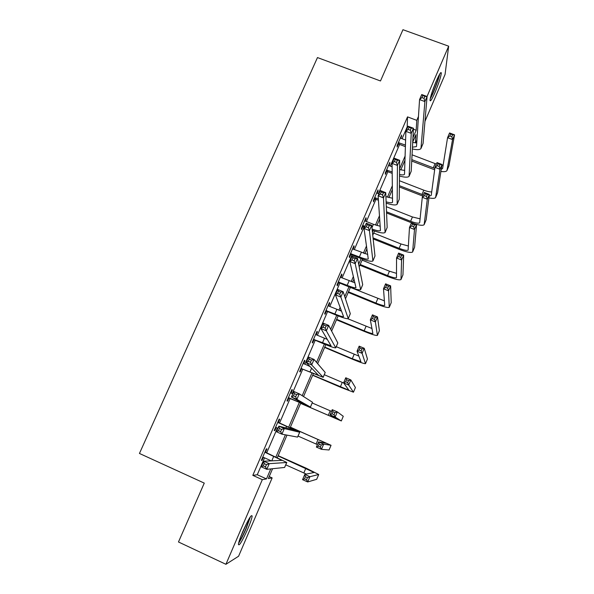 <?xml version="1.0" encoding="UTF-8"?>
<svg xmlns="http://www.w3.org/2000/svg" width="594" height="594" viewBox="0 0 594 594"><rect width="100%" height="100%" fill="white"/><g stroke="black" fill="none" stroke-linecap="round" stroke-linejoin="round"><path stroke-width="0.89" d="M242.842 531.437C248.47 519.03 251.574 513.936 252.138 516.164C251.811 518.584 250.341 522.876 247.735 529.024C242.166 541.372 239.063 546.473 238.417 544.342C238.751 541.921 240.221 537.622 242.842 531.437M436.263 81.111C439.382 74.057 441.067 71.384 441.32 73.084C440.874 76.908 438.795 83.301 435.075 92.278C431.964 99.347 430.271 102.027 430.004 100.327C430.427 96.57 432.521 90.162 436.263 81.111M269.208 476.566L272.156 477.895L238.58 556.244L225.92 564.3L178.475 541.98L204.269 483.108L139.449 453.46L317.471 57.566L380.487 80.97L402.955 29.7L448.663 46.191L445.062 74.458L424.962 121.362M416.929 140.095L415.718 142.924M402.086 138.721L407.202 126.856L407.521 116.877L252.814 475.356L257.269 474.747L264.56 457.833M266.736 452.791L277.435 427.962M279.522 423.121L290.176 398.403M292.226 393.636L302.754 369.208M304.863 364.322L315.228 340.258M317.382 335.268L327.598 311.568M329.796 306.459L339.857 283.115M342.107 277.903L352.012 254.908M354.306 249.591L364.07 226.938M366.401 221.517L376.017 199.205M378.4 193.689L387.875 171.703M390.295 166.09L399.621 144.439M405.628 140.073L400.913 138.276L401.655 135.009L397.134 145.493L397.134 147.037L398.351 144.208M392.122 166.795L389.115 165.637L389.872 162.333L385.313 172.906L385.365 174.324L386.597 171.473M378.927 193.896L377.22 193.228L378.081 191.231L377.984 189.894L373.388 200.557L373.507 201.841L374.74 198.968M380.271 226.262L373.418 224.309L365.221 221.05L366.149 218.889L366.001 217.694L361.36 228.445L361.538 229.588L362.786 226.693M367.738 254.455L353.126 249.116L354.128 246.785L353.913 245.723L349.235 256.571L349.472 257.581L350.735 254.655M354.915 282.789L340.919 277.42L341.996 274.918L341.713 273.997L336.998 284.934L337.303 285.803L338.573 282.855M341.624 311.189L328.608 305.969L329.759 303.296L329.418 302.517L324.658 313.55L325.022 314.278L326.306 311.301M327.368 339.426L316.194 334.764L317.419 331.92L317.01 331.281L312.214 342.411L312.644 342.99L313.936 339.991M303.668 363.803L304.967 360.788L304.499 360.291L299.658 371.525L300.156 371.955L301.462 368.926M291.105 392.946L292.411 389.902L291.877 389.56L286.991 400.891L287.555 401.173L288.87 398.121M278.423 422.349L279.752 419.282L279.143 419.089L274.213 430.516L274.851 430.643L276.173 427.569M265.637 452.012L266.973 448.908L266.298 448.878L261.323 460.402L262.028 460.38L263.357 457.298L271.384 460.892M225.92 564.3L262.318 479.655L266.483 478.905L270.782 468.911M252.814 475.356L262.318 479.655M407.521 116.877L416.78 120.359L418.466 116.431M427.034 96.503L448.663 46.191M412.941 137.801L416.179 130.249L416.78 120.359M275.935 456.905L285.417 434.823M288.706 427.16L299.339 402.39M302.212 395.701L311.902 373.121M316.528 362.347L324.361 344.112M326.514 339.092L326.789 338.454M330.709 329.321L336.709 315.347M338.914 310.217L340.154 307.321M344.75 296.614L348.953 286.835M351.203 281.586L353.4 276.477M358.657 264.233L361.093 258.561M363.387 253.207L366.52 245.916M372.423 232.165L373.129 230.524M375.475 225.067L379.521 215.629M387.451 197.163L392.404 185.632M399.569 168.948L405.167 155.903M272.572 468.718L268.347 478.578L272.156 477.895M415.414 142.909L415.911 134.675L412.719 142.122M405.049 159.986L400.787 169.921M392.463 189.33L388.907 197.609M386.494 203.23L386.204 203.905M379.759 218.934L376.923 225.527M374.562 231.044L372.757 235.246M366.936 248.812L364.842 253.697M362.526 259.088L359.184 266.884M354.002 278.965L352.65 282.098M350.386 287.377L345.47 298.834M340.941 309.392L340.355 310.751M338.142 315.911L331.63 331.088M325.794 344.691L317.656 363.662M313.335 373.723L303.541 396.554M300.772 403.007L290.132 427.799M286.991 435.12L277.368 457.558M407.202 126.856L407.729 127.057M413.387 129.195L416.179 130.249M257.269 474.747L266.483 478.905M401.061 136.382L401.633 136.598M389.337 163.58L389.902 163.803M377.509 191.008L378.081 191.231M365.577 218.659L366.149 218.889M353.549 246.555L354.128 246.785M341.416 274.688L341.996 274.918M329.18 303.059L329.759 303.296M316.84 331.675L317.419 331.92M304.395 360.536L304.967 360.788M291.832 389.657L292.411 389.902M274.265 430.39L274.851 430.643M261.449 460.112L262.028 460.38M398.359 142.649L405.479 145.107M400.913 138.276L400.438 137.838M405.435 146.651L399.019 144.208L397.69 144.216M412.696 142.493L416.75 142.872M412.451 147.193L416.387 146.599L416.535 146.139L419.557 99.599L421.74 94.543L427.079 96.518L423.077 143.466L421.146 148.099M424.91 96.354L422.765 95.56L421.889 97.587L424.034 98.381L424.91 96.354L427.079 96.518L424.903 101.581L420.953 148.567C419.847 149.874 416.988 150 412.362 148.938M424.034 98.381L424.903 101.581L419.557 99.599L421.889 97.587M399.027 142.649L399.019 144.208M422.765 95.56L421.74 94.543M434.652 169.81L411.731 161.048M412.058 154.811L436.375 164.078M411.805 159.63L434.845 168.414M441.891 165.206L443.154 165.125M441.238 169.416L442.612 168.481L447.564 137.689L449.569 132.959L454.551 134.838L448.93 165.904L447.104 170.263M452.613 134.786L450.616 134.036L449.806 135.929L451.811 136.687L452.613 134.786L454.551 134.838L452.554 139.568L446.94 170.649C446.183 171.659 444.178 171.918 440.919 171.436M451.811 136.687L452.554 139.568L447.564 137.689L449.806 135.929M450.616 134.036L449.569 132.959M430.182 98.856C433.004 94.439 438.818 79.321 439.694 74.072M439.07 75.178C438.572 79.388 432.878 94.223 430.45 97.639M431.942 92.508L436.731 80.041M249.725 517.73L245.968 528.511C243.161 534.919 240.822 539.374 238.951 541.876M240.511 537.228L247.334 521.933M238.61 543.198C240.778 540.057 243.332 535.112 246.272 528.363L250.468 516.617M386.546 170.047L392.203 171.97M389.115 165.637L388.639 165.191M392.218 173.389L387.266 171.473L385.929 171.473M399.562 169.572L404.744 170.463M399.502 174.495C402.227 175.096 403.898 175.037 404.507 174.324L405.88 131.333L408.085 126.232L413.439 128.252L411.204 171.235L409.273 175.891M411.211 128.178L409.066 127.368L408.182 129.418L410.335 130.227L411.211 128.178L413.439 128.252L411.241 133.368L409.095 176.307C407.907 177.554 404.707 177.458 399.487 176.01M410.335 130.227L411.241 133.368L405.88 131.333L408.182 129.418M387.221 170.04L387.266 171.473M409.066 127.368L408.085 126.232M374.636 197.668L378.341 198.864M377.22 193.228L376.745 192.775M378.43 200.148L374.072 198.968M385.907 196.621L392.597 198.262M386.115 201.804C389.642 202.858 391.78 203.022 392.53 202.294L392.07 163.395L394.297 158.234L399.658 160.298L399.235 199.242L397.297 203.913M397.386 160.321L395.233 159.489L394.342 161.561L396.495 162.392L397.386 160.321L399.658 160.298L397.438 165.459L397.134 204.284C395.819 205.457 392.166 205.071 386.174 203.118M396.495 162.392L397.438 165.459L392.07 163.395L394.342 161.561M375.304 197.668L375.415 198.968M395.233 159.489L394.297 158.234M422.802 196.079L399.368 186.969M399.435 180.732L423.804 190.177C427.175 191.454 429.804 192.025 431.704 191.884M399.383 185.67L423.292 194.936M429.12 196.213L431.237 195.389L434.986 167.352L437.006 162.578L442.003 164.493L437.578 192.805L435.736 197.193M440.02 164.523L438.016 163.758L437.206 165.674L439.211 166.439L440.02 164.523L442.003 164.493L439.983 169.268L435.595 197.542C434.801 198.507 432.573 198.619 428.905 197.876M439.211 166.439L439.983 169.268L434.986 167.352L437.206 165.674M438.016 163.758L437.006 162.578M411.486 222.78L386.575 212.964M386.315 206.69L412.436 216.966L420.136 218.852M386.523 211.783L410.61 221.28C415.525 223.114 418.547 223.611 419.676 222.772L422.289 197.29L424.331 192.471L429.343 194.416L426.128 219.929L424.279 224.346M427.316 194.535L425.304 193.755L424.487 195.686L426.499 196.473L427.316 194.535L429.343 194.416L427.301 199.242L424.153 224.658C423.077 225.705 419.899 225.438 414.634 223.864M426.499 196.473L427.301 199.242L422.289 197.29L424.487 195.686M425.304 193.755L424.331 192.471M362.615 225.534L365.006 226.217M365.221 221.05L364.746 220.597M364.605 227.146L362.117 226.693M372.089 229.032C376.678 230.717 379.462 231.207 380.45 230.502L378.126 195.768L380.368 190.555L385.744 192.656L387.162 227.487L385.216 232.18M383.42 192.783L381.259 191.936L380.36 194.03L382.521 194.877L383.42 192.783L385.744 192.656L383.501 197.876L385.075 232.506C383.531 233.576 379.247 232.796 372.215 230.182M382.521 194.877L383.501 197.876L378.126 195.768L380.36 194.03M363.29 225.534L363.461 226.693M381.259 191.936L380.368 190.555M350.497 253.631L359.385 256.957C364.278 258.858 367.241 259.526 368.265 258.954L364.033 228.467L366.298 223.203L371.696 225.349L374.985 255.984L373.025 260.699M353.126 249.116L352.643 248.656M369.312 225.572L367.144 224.71L366.238 226.819L368.399 227.688L369.312 225.572L371.696 225.349L369.431 230.621L372.906 260.974C371.361 261.828 366.914 260.825 359.578 257.959L351.403 254.655L350.059 254.648M368.399 227.688L369.431 230.621L364.033 228.467L366.238 226.819M351.173 253.638L351.403 254.655M367.144 224.71L366.298 223.203M338.276 281.972L347.186 285.358C352.086 287.303 355.012 288.075 355.977 287.659L349.807 261.494L352.094 256.177L357.499 258.368L362.704 284.719L360.736 289.456M340.919 277.42L340.444 276.953M355.064 258.694L352.895 257.811L351.975 259.949L354.143 260.825L355.064 258.694L357.499 258.368L355.212 263.691L360.64 289.686C359.184 290.303 354.781 289.152 347.431 286.219L339.248 282.863L337.897 282.848M354.143 260.825L355.212 263.691L349.807 261.494L351.975 259.949M338.951 281.979L339.248 282.863M352.895 257.811L352.094 256.177M373.039 237.882L399.138 248.314C404.061 250.193 407.053 250.787 408.123 250.096L409.481 227.502L411.538 222.646L416.565 224.621L414.501 229.492L412.615 251.997C410.996 253.037 406.504 252.153 399.123 249.332L373.151 238.937M373.685 233.078L400.98 243.971L408.42 246.02M414.493 224.829L412.474 224.035L411.649 225.98L413.662 226.782L414.493 224.829L416.565 224.621L414.59 247.282L412.726 251.73M413.662 226.782L414.501 229.492L409.481 227.502L411.649 225.98M412.474 224.035L411.538 222.646M360.209 264.486L387.57 275.579C392.5 277.502 395.463 278.192 396.473 277.65L396.547 257.996L398.633 253.089L403.668 255.108L401.589 260.024L400.98 279.566C399.458 280.383 395.003 279.351 387.615 276.462L359.897 265.221M362.08 260.127L389.434 271.198L396.54 273.374M401.544 255.398L399.524 254.588L398.693 256.556L400.712 257.373L401.544 255.398L403.668 255.108L402.955 274.859L401.076 279.336M400.712 257.373L401.589 260.024L396.547 257.996L398.693 256.556M399.524 254.588L398.633 253.089M348.492 291.795L375.905 303.074C380.843 305.041 383.776 305.828 384.726 305.435L383.501 288.781L385.603 283.828L390.644 285.877L388.55 290.837L389.248 307.365C387.815 307.959 383.405 306.771 376.009 303.824L348.233 292.397M350.378 287.407L384.437 300.891M388.476 286.263L386.456 285.432L385.61 287.422L387.637 288.246L388.476 286.263L390.644 285.877L391.216 302.673L389.33 307.18M387.637 288.246L388.55 290.837L383.501 288.781L385.61 287.422M386.456 285.432L385.603 283.828M325.95 310.558L334.875 314.003C339.783 315.993 342.679 316.869 343.577 316.609L335.432 294.854L337.741 289.486L343.161 291.721L350.312 313.714L348.329 318.473M328.608 305.969L328.133 305.494M340.666 292.144L338.491 291.253L337.563 293.406L339.738 294.305L340.666 292.144L343.161 291.721L340.852 297.097L348.255 318.644C346.903 319.03 342.545 317.723 335.187 314.723L326.982 311.308L325.631 311.293M339.738 294.305L340.852 297.097L335.432 294.854L337.563 293.406M326.626 310.565L326.982 311.308M338.491 291.253L337.741 289.486M336.672 319.334L364.152 330.791C369.082 332.803 371.993 333.694 372.884 333.457L370.329 319.847L372.445 314.85L377.502 316.936L375.386 321.941L377.42 335.402C376.084 335.759 371.71 334.429 364.308 331.407L336.479 319.802M347.839 318.763L371.993 328.519M375.289 317.411L373.262 316.572L372.408 318.577L374.443 319.416L375.289 317.411L377.502 316.936L379.388 330.717L377.48 335.261M374.443 319.416L375.386 321.941L370.329 319.847L372.408 318.577M373.262 316.572L372.445 314.85M313.513 339.397L331.073 345.819L320.909 328.556L323.247 323.136L328.675 325.408L337.808 342.961L335.825 347.742M316.194 334.764L315.711 334.288M326.128 325.943L323.945 325.029L323.01 327.205L325.185 328.126L326.128 325.943L328.675 325.408L326.344 330.836L335.773 347.869C334.511 348.002 330.205 346.54 322.839 343.473L314.612 339.998L313.261 339.983M325.185 328.126L326.344 330.836L320.909 328.556L323.01 327.205M314.196 339.404L314.612 339.998M323.945 325.029L323.247 323.136M324.762 347.104L352.287 358.746L360.937 361.709L357.031 351.203L359.17 346.161L364.241 348.292L362.102 353.341L365.488 363.677C364.248 363.795 359.919 362.31 352.509 359.229L324.621 347.431M336.271 346.688L358.88 356.103M361.976 348.856L359.942 347.995L359.08 350.022L361.115 350.876L361.976 348.856L364.241 348.292L367.448 358.999L365.533 363.58L367.448 358.999M361.115 350.876L362.102 353.341L357.031 351.203L359.08 350.022M359.942 347.995L359.17 346.161M300.965 368.48L318.451 375.282L306.237 362.6L308.598 357.12L314.048 359.444L325.2 372.468L323.203 377.272M303.192 363.32L310.061 366.55M303.668 363.81L303.192 363.328M311.434 360.09L309.251 359.155L308.301 361.36L310.491 362.288L311.434 360.09L314.048 359.444L311.687 364.931L323.173 377.339L302.138 368.941L300.779 368.919M310.491 362.288L311.687 364.931L306.237 362.6L308.301 361.36M301.655 368.495L302.138 368.941M309.251 359.155L308.598 357.12M312.748 375.104L348.886 390.206L343.607 382.863L345.767 377.769L350.846 379.937L348.693 385.038L353.46 392.196L340.607 387.281L312.667 375.289M324.294 374.717L343.726 383.026M348.537 380.598L346.495 379.722L345.626 381.771L347.668 382.64L348.537 380.598L350.846 379.937L355.412 387.526L353.482 392.137M347.668 382.64L348.693 385.038L343.607 382.863L345.626 381.771M346.495 379.722L345.767 377.769M288.313 397.824L305.724 405.011L291.416 397L293.807 391.461L299.265 393.829L312.474 402.242L310.469 407.061L289.553 398.136L288.187 398.106M290.555 392.627L292.768 393.867M290.622 392.463L291.431 393.287M296.592 394.587L294.401 393.636L293.443 395.856L295.634 396.807L296.592 394.587L299.265 393.829L296.881 399.368L310.462 407.076M295.634 396.807L296.881 399.368L291.416 397L293.443 395.856M289.003 397.832L289.553 398.136M294.401 393.636L293.807 391.461M300.631 403.341L336.739 418.948L330.056 414.82L332.239 409.682L337.325 411.887L335.15 417.04L341.327 420.953L300.609 403.385M312.214 402.977L331.526 411.36M334.964 412.644L332.922 411.753L332.046 413.818L334.095 414.709L334.964 412.644L337.325 411.887L343.273 416.297L341.327 420.938L343.273 416.297M334.095 414.709L335.15 417.04L330.056 414.82L332.046 413.818M332.922 411.753L332.239 409.682M275.549 427.42L277.977 428.2M278.289 422.676L294.943 430.175L278.853 426.15L284.326 428.564L299.703 432.254L277.806 422.178M276.552 427.576L275.49 427.554M277.947 421.851L278.905 422.846M281.601 429.44L284.326 428.564L281.92 434.169L276.448 431.749L278.853 426.15L279.403 428.467L278.438 430.717L280.628 431.682L281.601 429.44L279.403 428.467M280.628 431.682L281.92 434.169L297.572 437.11L299.688 432.284M276.448 431.749L278.438 430.717M321.265 444.995L319.223 444.089L318.339 446.176L320.381 447.082L321.265 444.995L323.678 444.141L321.48 449.339L316.379 447.089L318.577 441.899L323.678 444.141L331.051 445.292L290.407 427.16M290.377 427.235L326.455 443.273L318.577 441.899L319.223 444.089M298.069 436.078L317.426 444.616M320.381 447.082L321.48 449.339L329.061 449.985L331.044 445.314L329.061 449.985M316.379 447.089L318.339 446.176M262.667 457.276L263.365 457.298M265.429 452.494L282.009 460.387L263.751 461.204L269.238 463.669L286.783 462.481L264.954 451.989M265.162 451.507L266.112 452.509M266.446 464.656L269.238 463.669L266.81 469.327L261.315 466.854L263.751 461.204L264.241 463.662L263.268 465.934L265.466 466.921L266.446 464.656L264.241 463.662M265.466 466.921L266.81 469.327L284.6 467.456L286.746 462.563M261.315 466.854L263.268 465.934M307.44 477.658L305.383 476.737L304.492 478.846L306.549 479.766L307.44 477.658L309.905 476.707L307.685 481.957L302.561 479.662L304.789 474.42L309.905 476.707L318.726 474.502L306.274 468.228L278.17 455.687M278.074 455.91L314.107 472.475L304.789 474.42L305.383 476.737M285.766 464.857L306.363 474.094M306.549 479.766L307.685 481.957L316.691 479.291L318.696 474.576L316.691 479.291M302.561 479.662L304.492 478.846M423.077 143.466L421.176 147.899M435.075 163.617L433.271 167.857M448.93 165.904L447.111 170.203M411.204 171.235L409.296 175.705M399.235 199.242L397.312 203.749M423.804 190.177L421.985 194.461M437.578 192.805L435.751 197.141M412.436 216.966L410.61 221.28M426.128 219.929L424.287 224.302M373.418 224.309L371.948 227.725M387.162 227.487L385.216 232.039M361.33 252.428L359.385 256.957M374.985 255.984L373.025 260.573M349.146 280.784L347.186 285.358M362.704 284.719L360.721 289.352M400.98 243.971L399.138 248.314M414.59 247.282L412.733 251.685M389.434 271.198L387.57 275.579M402.955 274.859L401.076 279.299M377.784 298.648L375.905 303.074M391.216 302.673L389.33 307.15M336.857 309.392L334.875 314.003M350.312 313.714L348.314 318.384M366.038 326.336L364.152 330.791M379.388 330.717L377.48 335.231M324.458 338.246L322.46 342.894M337.808 342.961L335.796 347.676M354.195 354.254L352.287 358.746M311.605 368.146L309.934 372.044M325.2 372.468L323.166 377.227M342.255 382.402L340.332 386.939M355.412 387.526L353.475 392.122M297.698 400.512L297.297 401.447M312.474 402.242L310.424 407.031M330.212 410.788L328.274 415.362M286.605 426.336L285.914 427.932M299.636 432.276L297.572 437.11M318.065 439.419L316.112 444.03M273.76 456.214L271.762 460.877M286.687 462.578L284.6 467.456M305.813 468.295L303.846 472.943M441.32 73.084L440.577 72.817"/></g></svg>
